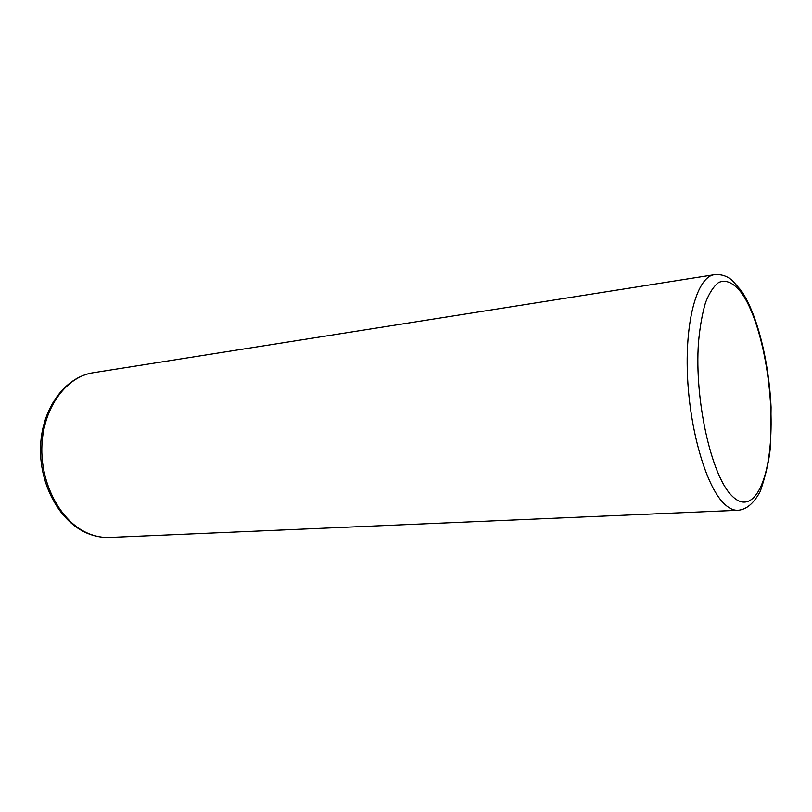 <?xml version="1.0" encoding="UTF-8"?>
<svg xmlns="http://www.w3.org/2000/svg" width="812" height="812" viewBox="0 0 812 812"><rect width="100%" height="100%" fill="white"/><g stroke="black" fill="none" stroke-linecap="round" stroke-linejoin="round"><path stroke-width="1.22" d="M87.432 533.058C60.545 521.416 40.194 483.546 41.909 445.453C43.462 407.34 66.361 376.666 93.207 372.738C65.133 376.991 42.214 407.959 40.6 445.585C38.844 483.241 58.819 520.817 86.376 532.875C94.05 536.245 101.835 537.767 109.711 537.442C102.241 537.767 94.811 536.306 87.432 533.058M93.207 372.738L714.215 274.75C697.752 276.75 685.308 318.091 687.399 373.55C689.378 428.949 705.801 485.556 723.614 503.176C728.506 508.119 733.236 510.484 737.814 510.281L109.711 537.442M742.29 293.974C734.444 283.226 726.182 279.034 718.539 282.576C713.616 286.352 709.272 293.041 705.516 302.622C702.218 313.767 699.873 327.104 698.482 342.644C694.351 399.971 711.322 475.477 731.642 495.564C751.892 516.574 769.005 484.652 770.862 433.923C772.963 383.376 760.641 320.973 742.29 293.974M714.215 274.75C721.097 274.05 727.166 276.009 732.424 280.617L741.468 290.909C757.586 314.914 768.873 361.837 771.065 407.157L770.618 444.265C769.634 458.283 766.203 473.964 760.316 491.301C753.881 503.369 746.38 509.703 737.814 510.281"/></g></svg>
